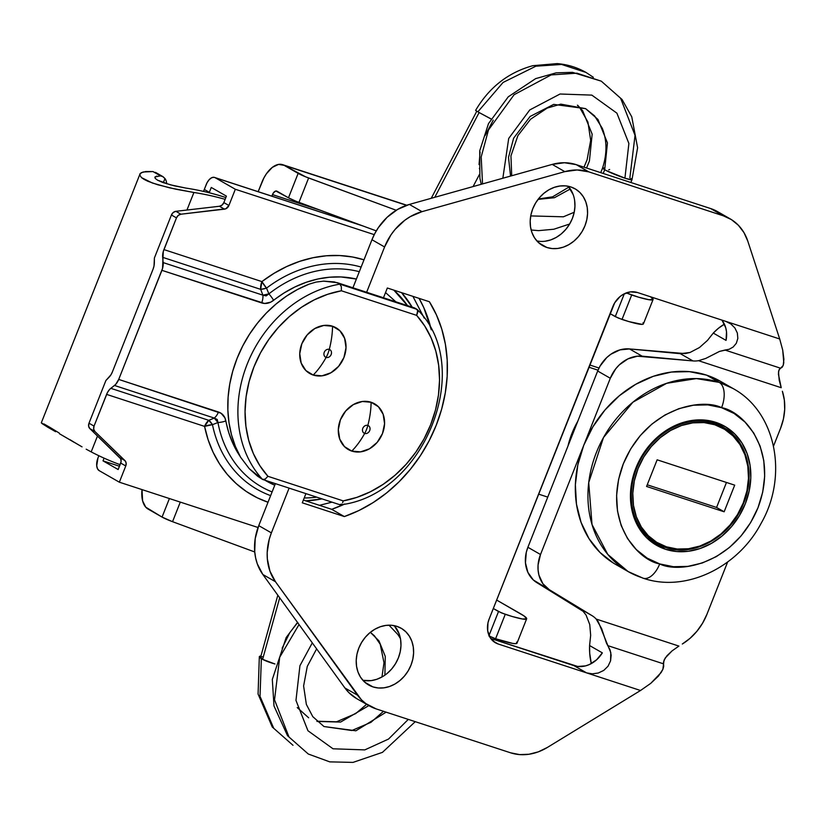 <?xml version="1.0" encoding="UTF-8"?>
<svg xmlns="http://www.w3.org/2000/svg" width="826" height="826" viewBox="0 0 826 826"><rect width="100%" height="100%" fill="white"/><g stroke="black" fill="none" stroke-linecap="round" stroke-linejoin="round"><path stroke-width="1.24" d="M396.222 210.258L305.599 176.816L284.092 165.324L406.526 205.313L284.092 165.324L298.145 173.377L288.48 197.796L295.935 201.224L376.284 230.888L298.96 202.391L308.625 177.982L396.222 210.258M650.516 296.689L653.056 299.528L648.875 299.714L638.622 297.195L626.222 292.869M276.947 191.178L288.48 197.796L275.832 191.002L273.427 192.861L271.878 196.154L272.487 194.616L319.786 210.062L272.487 194.616A5.276 2.87 108.1 0 1 276.648 191.054A5.276 2.87 108.1 0 1 276.947 191.178M650.774 296.864A47.464 4.471 -158.4 0 1 653.077 299.487A47.464 4.471 -158.4 0 1 631.673 295.037L622.009 319.445L615.267 316.626L624.322 293.767L615.267 316.626L610.053 313.632L618.292 318.051L628.958 321.613L642.122 324.381L643.392 323.947L642.969 322.832M148.009 509.033A26.37 14.341 108.1 0 1 142 489.591L142.619 500.897L145.727 507.154L162.061 517.086L148.009 509.033M172.541 521.691L180.295 502.105L172.541 521.691L162.061 517.086A10.552 0.991 21.6 0 0 172.541 521.691L254.738 551.975L172.541 521.691M516.549 642.132L516.973 643.237L515.713 643.671L512.791 643.423L495.59 638.746L505.254 614.327A47.464 4.471 -158.4 0 0 526.658 618.777A47.464 4.471 -158.4 0 0 520.401 613.677L496.643 600.068L524.107 615.979L526.637 618.829L522.466 619.004L512.203 616.495L501.537 612.933L493.298 608.514L498.522 611.508L489.033 635.473L498.522 611.508L505.254 614.327L495.59 638.746L488.858 635.917M261.801 182.494L258.166 191.673L263.928 177.879L266.457 173.708L272.332 167.358L278.517 164.415L284.092 165.324A26.37 14.341 108.1 0 0 282.616 164.663A26.37 14.341 108.1 0 0 261.801 182.494M169.402 498.553L162.061 517.086L169.402 498.553M298.145 173.377L288.48 197.796A10.552 0.991 21.6 0 0 298.96 202.391L308.625 177.982A10.552 0.991 -158.4 0 1 298.145 173.377M626.304 292.91L631.673 295.037L622.009 319.445A47.464 4.471 21.6 0 0 643.413 323.895L653.077 299.487M489.374 636.206L495.59 638.746A47.464 4.471 21.6 0 0 516.993 643.196L526.658 618.777M270.247 495.476A123.497 102.992 119.8 0 1 212.468 424.667A10.552 4.605 67.3 0 0 208.792 420.331L214.254 418.059L217.228 419.474L217.95 422.52L212.468 424.667A10.552 4.223 168.5 0 0 204.58 426.392L208.792 420.331L212.468 424.667L204.58 426.392L106.595 394.384A10.552 5.73 108.1 0 1 110.808 388.323L208.792 420.331L214.254 418.059L114.504 385.474L110.808 388.323L208.792 420.331A10.552 5.73 -71.9 0 0 204.58 426.392A130.952 109.218 -60.2 0 0 268.027 502.239L257.247 497.799L246.251 491.449L236.215 483.602L227.264 474.372L219.54 463.892L213.118 452.297L208.111 439.731L204.58 426.392L106.595 394.384L94.04 426.092L88.991 423.191L105.883 380.538L109.208 377.079A10.552 5.73 108.1 0 0 112.367 371.979L153.047 269.224A10.552 5.73 108.1 0 0 154.359 262.833L154.4 257.98L171.426 214.987A5.276 4.398 119.8 0 1 175.866 211.322L180.915 214.213L175.866 211.322L173.233 212.489L171.426 214.987L176.475 217.878A5.276 4.398 -60.2 0 1 180.915 214.213L224.465 209.154L219.417 206.263L175.866 211.322L219.417 206.263A5.276 4.398 119.8 0 0 223.856 202.597L222.049 205.096L219.417 206.263L224.465 209.154A5.276 4.398 -60.2 0 0 228.905 205.488L223.856 202.597L226.407 196.134L211.26 187.45L209.329 192.334A21.094 17.594 -60.2 0 0 209.164 192.757L211.26 187.45L226.407 196.134L223.856 202.597L228.905 205.488L235.327 189.268L215.132 177.693L235.327 189.268L374.24 234.636L235.327 189.268L228.905 205.488L225.828 208.782L180.915 214.213L178.282 215.379L176.475 217.878L163.92 249.586L261.904 281.594A10.552 5.73 -71.9 0 0 260.655 289.348L162.67 257.34L163.156 262.585L262.916 295.171L260.655 289.348A10.552 3.283 158.9 0 0 266.53 288.129A10.552 2.633 52.7 0 1 261.904 281.594L266.53 288.129A123.497 102.992 119.8 0 1 361.127 267.077A123.497 102.992 119.8 0 0 266.53 288.129L268.884 293.87A10.552 2.54 51.8 0 1 273.602 300.323A111.665 93.132 -60.2 0 1 356.388 279.043L340.952 276.947L329.45 277.226L317.845 279.002L306.291 282.265L294.965 286.942L284.02 292.993L270.763 302.14L264.609 303.483L161.906 270.339L118.717 379.423L115.712 384.358L109.59 389.449L107.442 392.536L94.04 426.092L88.991 423.191L105.883 380.538L110.963 374.798L112.367 371.979L153.047 269.224L154.008 266.013L154.4 257.98L171.426 214.987L176.475 217.878L163.269 251.548L162.557 268.378L118.717 379.423L221.12 413.279L224.93 417.863L228.75 432.597L232.942 443.593L240.108 456.396A111.665 93.132 -60.2 0 1 225.859 420.919A10.552 4.151 169.5 0 1 217.95 422.52A119.13 99.347 119.8 0 0 272.105 491.924A119.13 99.347 -60.2 0 1 217.95 422.52L212.468 424.667A123.497 102.992 119.8 0 0 270.639 495.621M274.759 485.213A111.665 93.132 -60.2 0 1 265.187 480.329L274.759 485.213M407.497 305.62L393.816 290.122A119.13 99.347 -60.2 0 1 407.497 305.62M385.535 292.58L395.85 301.81L385.535 292.58M412.907 296.358L424.234 318.124L412.907 296.358M332 502.156L319.466 505.316L332 502.156M305.857 500.876L321.964 498.873A123.497 102.992 119.8 0 1 305.857 500.876M412.174 307.148L401.581 292.652A123.497 102.992 119.8 0 1 412.174 307.148M364.008 259.818L352.578 257.01L339.651 255.544L326.415 255.781L313.044 257.722L299.735 261.336L286.653 266.571L273.995 273.354L261.904 281.594L260.655 289.348L262.916 295.171L163.156 262.585A10.552 5.73 108.1 0 1 161.906 270.339L261.656 302.925A10.552 5.73 -71.9 0 0 262.916 295.171L268.884 293.87L266.148 295.894L262.916 295.171A10.552 5.73 108.1 0 1 261.656 302.925C265.724 304.175 269.71 303.307 273.602 300.323A10.552 2.54 -128.2 0 0 268.884 293.87A119.13 99.347 -60.2 0 1 359.3 271.682A119.13 99.347 119.8 0 0 268.884 293.87L266.53 288.129L260.655 289.348L162.67 257.34A10.552 5.73 108.1 0 1 163.92 249.586L261.904 281.594A130.952 109.218 -60.2 0 1 362.562 259.374M316.699 497.159A119.13 99.347 -60.2 0 1 304.216 497.964M88.991 423.191L88.63 426.164L89.838 428.591L120.658 458.76L121.102 461.589L118.159 469.54L103.013 460.856L104.086 458.141L103.013 460.856L119.471 466.236L103.013 460.856L118.159 469.54L120.72 463.076L125.769 465.978L119.347 482.198L258.053 527.504L119.347 482.198L99.151 470.624L119.347 482.198L125.769 465.978L120.72 463.076A5.276 4.398 119.8 0 0 119.873 457.687L89.838 428.591L94.887 431.482L124.922 460.578L126.13 463.004L125.769 465.978A5.276 4.398 -60.2 0 0 124.922 460.578L119.873 457.687L124.922 460.578L94.887 431.482A5.276 4.398 -60.2 0 1 94.04 426.092L93.679 429.066L94.887 431.482L89.838 428.591A5.276 4.398 119.8 0 1 88.991 423.191M206.211 184.559L203.588 191.425A21.094 17.594 119.8 0 1 204.28 189.443L207.068 182.711L209.215 179.624L211.673 177.724L214.068 177.311L363.048 226.004L215.132 177.693A10.552 5.73 108.1 0 0 214.533 177.425A10.552 5.73 108.1 0 0 206.211 184.559M98.852 455.715L97.964 457.965L98.852 455.715M99.151 470.624L97.509 468.776L96.714 465.719L97.964 457.965A10.552 5.73 108.1 0 0 99.151 470.624M209.329 192.334L204.28 189.443L209.329 192.334M218.467 412.009L118.717 379.423A10.552 5.73 108.1 0 1 114.504 385.474L214.254 418.059A10.552 5.73 -71.9 0 0 218.467 412.009A10.552 5.73 108.1 0 1 214.254 418.059L217.95 422.52A10.552 4.151 -10.5 0 0 225.859 420.919C224.951 416.366 222.483 413.392 218.467 412.009M277.825 595.205L260.572 657.331A15.818 2.561 15.5 0 0 262.038 658.983A15.818 2.561 15.5 0 0 262.616 659.334L279.694 597.797L262.616 659.334L274.965 663.98A15.818 2.561 15.5 0 1 262.616 659.334A15.818 2.561 15.5 0 1 262.038 658.983A15.818 2.561 -164.5 0 1 261.377 658.621L260.014 696.339L273.716 728.295L292.993 745.289L273.716 728.295L260.014 696.339L261.367 658.621A15.818 2.561 15.5 0 0 262.038 658.983L260.665 657.166M479.111 112.543L491.016 118.903L478.522 112.212L479.111 112.543L434.786 197.3L479.111 112.543L490.985 118.954L479.111 112.543M609.64 169.464L608.71 169.877M600.729 172.644L602.567 167.998L604.694 169.722L602.567 167.988C607.182 153.739 607.089 140.503 602.278 128.298L594.596 115.888L585.603 108.65L597.941 119.429L607.451 142.898L604.694 169.722L603.217 173.46L604.694 169.722A15.818 1.487 -158.4 0 1 602.567 167.998A15.818 1.487 21.6 0 0 604.694 169.722L607.451 142.898L597.941 119.429L585.603 108.65L553.688 104.386L530.116 116.456L513.638 138.179L508.506 157.405L510.551 176.072M477.862 111.83L503.075 82.455L535.867 66.194L561.608 64.459L586.006 72.44L561.608 64.459L535.867 66.194L503.075 82.455L477.862 111.83L475.848 110.622M538.067 199.376L554.463 197.703L570.332 188.968L554.463 197.703L538.067 199.376M586.553 168.019L589.413 160.998L592.159 134.173L582.66 110.705L577.694 105.294L582.66 110.705L592.159 134.173L589.413 160.998L586.553 168.019M593.357 77.293L586.006 72.44C577.116 67.402 567.503 64.449 557.168 63.602L532.853 65.688C508.248 72.461 489.168 87.37 475.6 110.405L477.872 111.84M481.259 184.281L479.885 178.158L479.741 150.766L488.507 123.601L508.279 96.797L535.63 78.635L556.197 72.833L572.47 72.337L601.287 81.165L576.899 73.184L551.148 74.918L514.113 94.701L488.476 129.981L481.197 156.899L482.539 183.919L481.197 156.899L488.476 129.981L514.113 94.701L551.148 74.918L576.899 73.184L601.287 81.165L620.574 98.16L635.039 135.361L629.866 177.92M630.899 178.55L631.673 179.8L625.581 178.395L606.759 170.817L624.921 178.189L631.58 179.81L631.105 178.695M604.694 169.722A15.818 1.487 21.6 0 0 605.572 170.208L605.572 170.208A15.818 1.487 21.6 0 0 624.921 178.189L628.885 143.487L616.898 113.162L591.829 95.114L560.059 94.009L529.755 109.941L508.702 138.448L502.848 178.23L508.702 138.448L529.755 109.941L560.059 94.009L591.829 95.114L616.898 113.162L628.885 143.487L624.921 178.189A15.818 1.487 21.6 0 0 631.993 179.655A15.818 1.487 -158.4 0 1 621.73 177.094A15.818 1.487 -158.4 0 1 605.572 170.208A15.818 1.487 -158.4 0 1 604.694 169.722L604.694 169.722M530.726 215.916L563.373 216.804L574.225 212.251L563.373 216.804L530.726 215.916M603.94 167.915L602.98 167.843M485.172 135.454L493.246 120.121M479.039 164.591L480.092 152.015M479.792 169.66L479.379 168.267M299.043 624.539L279.704 657.259L274.531 699.828L288.997 737.019L308.284 754.014L288.997 737.019L274.531 699.828L279.704 657.259L299.043 624.539M408.281 719.394L388.561 739.043L364.793 749.894L333.023 748.79L307.953 730.752L295.966 700.417L299.931 665.715L312.29 642.876L299.931 665.715L295.966 700.417L307.953 730.752L333.023 748.79L364.793 749.894L388.561 739.043L408.281 719.394M389.005 625.179L397.946 634.616L400.445 638.56L397.946 634.616L389.005 625.179M386.145 712.157L355.882 730.793L323.968 726.529L355.882 730.793L386.145 712.157M370.358 632.324L378.989 640.893L385.257 656.381L384.906 675.141L385.257 656.381L378.989 640.893L370.358 632.324M368.861 705.6L340.591 722.069L317.07 721.439L340.591 722.069L368.861 705.6M261.243 656.846L262.338 656.68M260.944 655.989L259.467 657.135L261.377 658.632A15.818 2.561 -164.5 0 1 259.354 656.618A15.818 2.561 -164.5 0 1 260.944 655.989M282.151 648.193L289.771 632.695L297.783 622.401M539.595 241.337L536.9 240.955A32.699 27.268 119.8 0 0 569.919 223.547A32.699 27.268 119.8 0 0 568.236 186.263L573.172 194.616M546.895 247.49L538.82 242.865L546.895 247.49L552.212 248.574L557.787 248.45L563.404 247.129L568.856 244.651L573.915 241.13L578.396 236.68L582.134 231.486L584.973 225.746L586.801 219.675L587.565 213.511L587.234 207.491L585.799 201.843L583.342 196.794L579.935 192.52L575.722 189.195L570.869 186.955A32.699 27.268 -60.2 0 1 575.133 188.855A32.699 27.268 -60.2 0 1 583.848 228.306A32.699 27.268 -60.2 0 1 546.895 247.49A32.699 27.268 -60.2 0 1 542.62 245.601A32.699 27.268 -60.2 0 1 533.916 206.139A32.699 27.268 -60.2 0 1 570.869 186.955L565.542 185.871L559.966 185.995L554.349 187.326L548.908 189.794L543.849 193.325L539.368 197.765L535.63 202.959L532.791 208.699L530.953 214.77L530.189 220.934L530.529 226.954L531.954 232.602L534.422 237.661L537.819 241.925L542.032 245.25L546.895 247.49M382.262 676.814L376.811 679.292L371.194 680.614L362.924 680.345A32.699 27.268 119.8 0 0 395.943 662.948A32.699 27.268 119.8 0 0 394.27 625.664L399.206 634.007L400.631 639.654L400.971 645.674L400.207 651.838L398.369 657.909L395.53 663.65L391.803 668.843L387.322 673.293M372.929 686.891L364.855 682.266L372.929 686.891L378.246 687.975L383.822 687.851L389.438 686.53L394.88 684.052L399.939 680.521L404.43 676.081L408.158 670.888L410.997 665.147L412.835 659.076L413.599 652.912L413.258 646.892L411.833 641.244L409.366 636.185L405.969 631.921L401.756 628.596L396.893 626.356A32.699 27.268 -60.2 0 1 401.168 628.245A32.699 27.268 -60.2 0 1 409.882 667.707A32.699 27.268 -60.2 0 1 372.929 686.891A32.699 27.268 -60.2 0 1 368.654 684.991A32.699 27.268 -60.2 0 1 359.94 645.54A32.699 27.268 -60.2 0 1 396.893 626.356L391.576 625.272L386 625.396L380.383 626.717L374.932 629.195L369.872 632.716L365.391 637.166L361.664 642.36L358.825 648.1L356.987 654.171L356.223 660.335L356.564 666.355L357.988 672.003L360.446 677.052L363.853 681.326L368.066 684.651L372.929 686.891M369.305 705.848A52.74 43.984 -60.2 0 0 376.191 708.914L510.613 752.816L376.191 708.914L365.815 703.587L361.375 699.746L275.471 581.731L269.947 571.148L267.335 558.923L267.19 552.449L269.235 539.306L271.382 532.873L258.755 525.635L275.378 483.664L258.755 525.635A52.74 43.984 119.8 0 0 262.844 574.493L257.32 563.91L255.637 557.953L254.718 551.685L255.203 538.635L258.755 525.635L271.382 532.873L289.09 488.145L271.382 532.873A52.74 43.984 -60.2 0 0 275.471 581.731L357.534 695.203L344.907 687.965L262.844 574.493L275.471 581.731L262.844 574.493L344.907 687.965A52.74 43.984 119.8 0 0 356.677 698.62L369.305 705.848A52.74 43.984 -60.2 0 1 357.534 695.203L344.907 687.965L348.748 692.508L356.749 698.662M706.911 614.348L727.634 562.01L706.911 614.348L702.544 623.238L696.855 631.332L690.03 638.343L682.307 644.022A52.74 43.984 -60.2 0 0 706.911 614.348M773.539 446.061L780.539 428.374L773.539 446.061M730.143 218.838A52.74 43.984 -60.2 0 0 723.246 215.782L710.618 208.544L576.197 164.632L588.824 171.87A52.74 43.984 -60.2 0 0 564.819 171.643L552.202 164.405L564.468 162.743L576.197 164.632A52.74 43.984 119.8 0 0 552.202 164.405L409.366 204.425L421.993 211.652L409.366 204.425L552.202 164.405L564.819 171.643L421.993 211.652A52.74 43.984 -60.2 0 0 384.586 246.964L366.641 292.27L384.586 246.964L371.958 239.726L374.818 233.521L378.339 227.646L387.105 217.3L397.688 209.381L409.366 204.425A52.74 43.984 119.8 0 0 371.958 239.726L352.929 287.789L371.958 239.726L384.586 246.964L390.956 234.883L395.076 229.442L404.833 220.232L410.315 216.619L421.993 211.652L564.819 171.643L577.095 169.97L588.824 171.87L576.197 164.632L710.618 208.544L723.246 215.782L588.824 171.87L723.246 215.782L731.382 219.582L738.382 225.271L743.947 232.581L747.84 241.233L779.703 338.98L637.424 292.507L630.393 291.888L623.258 294.335L619.996 296.606L614.689 302.832L489.147 618.994L487.959 622.907L487.691 630.775L490.2 637.672L495.115 642.576L498.243 644.022L640.532 690.495L547.421 747.416L538.356 751.836L528.939 754.262L519.564 754.592L510.613 752.816A52.74 43.984 -60.2 0 0 547.421 747.416L640.532 690.495L650.754 683.35L661.11 672.581L662.875 669.339L663.701 666.396L663.474 662.153L665.198 658.033L672.106 650.847L678.92 646.087L596.196 619.066A26.37 21.992 119.8 0 0 592.097 615.69L549.569 589.95L542.888 583.724L538.903 575.03L538.087 570.074L538.077 564.901L540.514 554.514L610.3 378.256L615.711 368.83L619.335 364.844L627.925 358.887L637.404 356.192L692.962 360.921A26.37 21.992 119.8 0 0 698.497 360.694L781.22 387.714L779.217 380.321L778.495 371.876L779.61 368.83L782.119 367.302L783.193 365.453L783.791 362.738L782.707 350.069L779.703 338.98L747.84 241.233A52.74 43.984 -60.2 0 0 730.143 218.838L717.515 211.601A52.74 43.984 119.8 0 0 710.618 208.544L717.618 211.662M429.396 301.738L387.342 288.006L383.47 297.773L387.342 288.006L429.396 301.738A139.77 116.569 -60.2 0 1 344.339 516.56L358.99 510.489L373.115 502.59L386.527 492.998L399.01 481.847L410.377 469.292L420.465 455.549L429.117 440.795L436.211 425.266L441.631 409.19L445.307 392.815L447.165 376.377L447.196 360.126L445.4 344.308L441.786 329.151L436.427 314.892L429.396 301.738M305.93 493.638L302.285 502.817L344.339 516.56L302.285 502.817L305.93 493.638M495.455 642.783L495.486 642.793A21.094 17.594 -60.2 0 0 498.243 644.022L493.039 641.038L498.243 644.022L640.532 690.495L650.754 683.35L658.456 676.06L662.875 669.339L663.567 663.856L607.895 645.664L610.796 652.519L610.569 660.862L608.05 666.2L603.744 670.423L598.261 673.025L592.345 673.83L586.615 672.891L573.987 665.653A26.37 21.992 119.8 0 0 602.34 652.86L589.578 645.54A58.016 31.543 108.1 0 0 591.302 663.577L589.702 653.242L589.578 645.54L590.662 635.349L589.754 624.549L586.057 615.04L583.094 611.302L579.48 608.463L592.097 615.69A26.37 21.992 -60.2 0 1 596.196 619.066L601.679 628.71L606.46 643.113L610.094 650L611.147 655.225L610.569 660.862L608.05 666.2L603.744 670.423L598.261 673.025L592.345 673.83L586.615 672.891L573.987 665.653L490.716 638.457L577.715 666.468L585.572 665.88L589.475 664.496L596.661 659.747L602.34 652.86L589.578 645.54L590.662 635.349L589.754 624.549L586.057 615.04L583.094 611.302L536.952 582.712L592.097 615.69L533.317 579.966L527.897 572.397L525.46 562.836L526.276 552.418L527.886 547.277L597.673 371.019L600.037 366.114L606.718 357.606L610.827 354.261L619.996 349.873L629.505 348.933L685.146 353.6L690.03 352.475L699.446 347.55L707.428 340.457L713.282 333.084L726.044 340.395L726.508 331.794L725.724 327.736L722.254 320.653M545.17 241.213L550.787 239.891L556.228 237.423L561.288 233.892L565.769 229.442L569.506 224.249L572.346 218.508L574.184 212.447L574.948 206.283L574.607 200.264M303.379 500.071L331.711 509.322L344.772 504.005A139.77 116.569 119.8 0 1 331.711 509.322L344.339 516.56L331.711 509.322L303.379 500.071M431.286 329.811L423.8 307.664L419.071 298.372A139.77 116.569 119.8 0 1 431.286 329.811M782.377 391.266L784.349 400.104L784.7 409.459L783.42 418.999L780.539 428.374A52.74 43.984 -60.2 0 0 782.377 391.266M495.486 642.793A21.094 17.594 -60.2 0 1 489.147 618.994L612.861 306.539A21.094 17.594 -60.2 0 1 637.424 292.507L725.786 321.366L730.896 323.968L734.903 327.994L737.35 333.033L737.835 338.423L736.296 343.306L733.158 347.034L729.141 349.284L719.467 351.422L705.724 358.443L698.497 360.694A26.37 21.992 -60.2 0 1 692.962 360.921L642.132 356.171L629.505 348.933L680.356 353.693L692.962 360.921L680.356 353.693L690.03 352.475L699.446 347.55L707.428 340.457L713.282 333.084L718.331 328.356L724.392 324.184A58.016 31.543 108.1 0 0 713.282 333.084L726.044 340.395A26.37 21.992 119.8 0 0 721.779 320.054M540.514 554.514L527.886 547.277L597.673 371.019L610.3 378.256L540.514 554.514L527.886 547.277A31.646 26.391 119.8 0 0 536.952 582.712L549.569 589.95A31.646 26.391 -60.2 0 1 540.514 554.514M642.132 356.171L629.505 348.933A31.646 26.391 119.8 0 0 597.673 371.019L610.3 378.256A31.646 26.391 -60.2 0 1 642.132 356.171M779.703 338.98L725.786 321.366L730.896 323.968L734.903 327.994L737.35 333.033L737.835 338.423L736.296 343.306L733.158 347.034L729.141 349.284L724.939 350.038L780.611 368.22L783.193 365.453L783.905 359.196L782.707 350.069L779.703 338.98M712.921 354.798L719.467 351.422L724.939 350.038L780.611 368.22L778.897 370.058L778.422 374.23L781.22 387.714L698.497 360.694L705.724 358.443M598.344 621.844L596.196 619.066L678.92 646.087L672.106 650.847L666.974 655.71L664.032 660.191L663.567 663.856L607.895 645.664L598.344 621.844M240.552 457.191L235.389 446.443L231.528 434.899L229.008 422.726L227.862 410.088L228.11 397.151L229.752 384.1L232.756 371.111L237.093 358.36L242.689 346.022L249.483 334.272L257.371 323.255L266.251 313.137L275.998 304.061L286.477 296.131L297.546 289.472L309.058 284.165A116.032 96.776 119.8 0 0 240.552 457.191L249.318 468.755L257.495 476.117L262.544 479.431A116.032 96.776 -60.2 0 1 247.191 364.152A116.032 96.776 -60.2 0 1 339.858 284.144L337.338 282.699L414.466 307.892L416.996 309.337L334.406 281.934L323.637 281.139L316.069 282.079L309.058 284.165L316.069 282.079L323.637 281.139L337.338 282.699L414.466 307.892L417.75 310.256L416.655 315.367L424.74 326.002L431.182 338.03L435.849 351.205L438.658 365.278L439.535 379.96L438.472 394.952L435.498 409.964L430.656 424.698L424.058 438.854L415.829 452.152L406.124 464.326L395.158 475.136L383.13 484.366L370.285 491.821L356.894 497.366L343.203 500.886L267.923 476.303L259.839 465.668L253.396 453.639L248.729 440.464L245.931 426.392L245.054 411.709L246.107 396.717L249.091 381.705L253.923 366.971L260.52 352.816L268.76 339.517L278.455 327.344L289.42 316.534L301.449 307.303L314.293 299.848L327.695 294.293L341.386 290.773L416.655 315.367A110.756 92.378 -60.2 0 1 430.656 424.698A110.756 92.378 -60.2 0 1 343.203 500.886L267.923 476.303L265.187 479.101L262.544 479.431L265.187 479.101L267.923 476.303A110.756 92.378 -60.2 0 1 253.923 366.971A110.756 92.378 -60.2 0 1 341.386 290.773L341.355 286.715L339.858 284.144A116.032 96.776 119.8 0 0 247.191 364.152A116.032 96.776 119.8 0 0 262.544 479.431L249.318 468.755L240.552 457.191M342.635 502.745L343.203 500.886L342.635 502.745M339.672 504.624L341.768 504.118L339.961 504.758L262.544 479.431M416.996 309.337L339.858 284.144L341.355 286.715L341.386 290.773L416.655 315.367L417.935 311.732L416.996 309.337L417.75 310.256M366.465 429.644L366.517 429.499A18.988 10.325 -71.9 0 0 367.849 425.442A4.326 3.603 119.8 0 0 362.81 428.312A4.326 3.603 119.8 0 0 364.679 433.444A18.988 10.325 -71.9 0 0 366.465 429.644L366.465 429.644A18.988 10.325 108.1 0 1 364.679 433.444A4.326 3.603 -60.2 0 1 362.81 428.312A4.326 3.603 -60.2 0 1 367.849 425.442A60.164 32.71 -71.9 0 0 371.111 402.262A26.37 21.992 119.8 0 0 340.405 419.804A26.37 21.992 119.8 0 0 351.783 451.089A60.164 32.71 -71.9 0 0 364.679 433.444A60.164 32.71 108.1 0 1 351.783 451.089L344.463 446.598L339.734 439.081L338.309 429.675L340.405 419.804L345.702 410.987L353.404 404.554L362.325 401.498L371.111 402.262L378.422 406.753L383.15 414.28L384.575 423.686L382.479 433.547L377.183 442.364L369.49 448.797L360.57 451.863L351.783 451.089A26.37 21.992 119.8 0 0 382.479 433.547A26.37 21.992 119.8 0 0 371.111 402.262A60.164 32.71 108.1 0 1 367.849 425.442A4.326 3.603 -60.2 0 1 369.707 430.563A4.326 3.603 -60.2 0 1 364.679 433.444A4.326 3.603 119.8 0 0 369.707 430.563A4.326 3.603 119.8 0 0 367.849 425.442A18.988 10.325 108.1 0 1 366.517 429.499L366.465 429.644M327.901 353.611L327.963 353.466A18.988 10.325 -71.9 0 0 329.285 349.408A4.326 3.603 119.8 0 0 324.257 352.279A4.326 3.603 119.8 0 0 326.115 357.41A18.988 10.325 -71.9 0 0 327.901 353.611L327.901 353.611A18.988 10.325 108.1 0 1 326.115 357.41A4.326 3.603 -60.2 0 1 324.257 352.279A4.326 3.603 -60.2 0 1 329.285 349.408A60.164 32.71 -71.9 0 0 332.548 326.229A26.37 21.992 119.8 0 0 301.841 343.771A26.37 21.992 119.8 0 0 313.219 375.056A60.164 32.71 -71.9 0 0 326.115 357.41A60.164 32.71 108.1 0 1 313.219 375.056L305.899 370.564L301.17 363.048L299.745 353.642L301.841 343.771L307.148 334.953L314.84 328.521L323.761 325.465L332.548 326.229L339.868 330.72L344.597 338.247L346.022 347.653L343.926 357.513L338.619 366.331L330.927 372.763L322.006 375.83L313.219 375.056A26.37 21.992 119.8 0 0 343.926 357.513A26.37 21.992 119.8 0 0 332.548 326.229A60.164 32.71 108.1 0 1 329.285 349.408A4.326 3.603 -60.2 0 1 331.154 354.53A4.326 3.603 -60.2 0 1 326.115 357.41A4.326 3.603 119.8 0 0 331.154 354.53A4.326 3.603 119.8 0 0 329.285 349.408A18.988 10.325 108.1 0 1 327.963 353.466L327.901 353.611M613.584 563.187L599.996 552.47L589.021 538.697L581.07 522.383L576.465 504.17L575.371 484.748L577.828 464.862L583.755 445.286L592.913 426.774L604.962 410.016L619.417 395.675L635.741 384.296L653.304 376.315L671.424 372.051L689.421 371.648L706.581 375.138L719.198 382.366A21.094 11.471 108.1 0 1 721.573 407.683C742.502 410.976 779.94 449.674 757.969 507.794C734.159 565.314 678.167 573.492 659.716 563.921L647.171 558.128L636.299 549.558L627.523 538.531L621.162 525.491L617.476 510.912L616.609 495.373L618.571 479.472L623.32 463.809L630.641 448.993L640.274 435.591L651.848 424.12L664.909 415.013L678.951 408.633L693.448 405.215L707.841 404.895L721.573 407.683L734.107 413.475L744.98 422.045L753.766 433.072L760.116 446.112L763.802 460.691L764.68 476.23L762.708 492.131L757.969 507.794L750.638 522.61L741.005 536.012L729.441 547.483L716.379 556.59L702.327 562.971L687.831 566.388L673.448 566.708L659.716 563.921A21.094 11.471 108.1 0 1 643.165 578.221A21.094 11.471 -71.9 0 0 659.716 563.921C638.777 560.627 601.338 521.929 623.32 463.809C647.13 406.289 703.122 398.111 721.573 407.683A21.094 11.471 -71.9 0 0 719.198 382.366L696.38 378.587L666.644 383.316L632.912 402.19L603.507 437.512L588.721 482.601L592.015 524.52L607.781 554.411L628.09 571.54A105.491 87.979 -60.2 0 1 600.006 444.264A105.491 87.979 -60.2 0 1 719.198 382.366L706.581 375.138A105.491 87.979 119.8 0 0 587.379 437.037A105.491 87.979 119.8 0 0 615.473 564.303L628.09 571.54L643.062 578.179C685.652 592.913 737.928 567.4 761.035 523.488C788.303 476.395 776.554 412.184 732.992 388.488L719.198 382.366A105.491 87.979 -60.2 0 1 732.992 388.488L720.365 381.251A105.491 87.979 119.8 0 0 706.581 375.138L720.52 381.344M665.508 549.269L648.586 539.574L665.508 549.269L676.67 551.541L688.357 551.272L700.138 548.505L711.558 543.312L722.161 535.919L731.568 526.596L739.394 515.713L745.341 503.674L749.192 490.943L750.793 478.027L750.091 465.399L747.096 453.557L741.924 442.953L734.789 434.001L725.961 427.042L715.77 422.334A68.568 57.18 -60.2 0 1 724.732 426.309A68.568 57.18 -60.2 0 1 742.997 509.033A68.568 57.18 -60.2 0 1 665.508 549.269A68.568 57.18 -60.2 0 1 656.546 545.294A68.568 57.18 -60.2 0 1 638.292 462.57A68.568 57.18 -60.2 0 1 715.77 422.334L704.619 420.062L692.921 420.331L681.14 423.098L669.731 428.291L659.117 435.684L649.721 445.007L641.895 455.89L635.937 467.929L632.086 480.66L630.486 493.587L631.198 506.204L634.192 518.047L639.355 528.65L646.49 537.602L655.328 544.561L665.508 549.269M577.777 421.291A79.11 65.987 119.8 0 0 567.989 446.009L571.974 433.351L577.777 421.291M643.165 578.221A21.094 11.471 108.1 0 1 641.885 577.663A105.491 87.979 -60.2 0 1 628.09 571.54M727.076 429.706A66.989 55.869 119.8 0 0 714.686 423.511A1.053 0.578 108.1 0 1 714.8 424.77A65.925 54.981 -60.2 0 1 743.245 502.982A65.925 54.981 -60.2 0 1 666.479 546.833A65.925 54.981 -60.2 0 1 638.044 468.621A65.925 54.981 -60.2 0 1 714.8 424.77A1.053 0.578 -71.9 0 0 714.686 423.511A66.989 55.869 119.8 0 0 640.15 460.505A66.989 55.869 119.8 0 0 653.201 541.319A66.989 55.869 119.8 0 0 665.591 547.514A1.053 0.578 -71.9 0 0 666.479 546.833L656.68 542.3L648.193 535.609L641.327 526.998L636.361 516.808L633.48 505.419L632.799 493.287L634.337 480.856L638.044 468.621L643.764 457.046L651.291 446.577L660.335 437.615L670.536 430.501L681.512 425.514L692.838 422.85L704.082 422.592L714.8 424.77L724.598 429.303L733.096 435.994L739.951 444.605L744.918 454.796L747.798 466.184L748.48 478.326L746.941 490.747L743.245 502.982L737.515 514.557L729.988 525.026L720.953 533.988L710.752 541.102L699.777 546.089L688.45 548.763L677.206 549.011L666.479 546.833A1.053 0.578 108.1 0 1 665.591 547.514A66.989 55.869 -60.2 0 1 656.835 543.632A66.989 55.869 -60.2 0 1 638.994 462.818A66.989 55.869 -60.2 0 1 714.686 423.511L710.019 420.837L714.686 423.511A66.989 55.869 -60.2 0 1 723.442 427.393A66.989 55.869 -60.2 0 1 741.314 508.145A66.989 55.869 -60.2 0 1 665.715 547.555M646.582 486.452L724.144 511.79L734.696 485.151L657.135 459.814L646.582 486.452L657.135 459.814L734.696 485.151L724.144 511.79L716.576 507.453L726.467 482.456L716.576 507.453L724.144 511.79L646.582 486.452M647.243 484.8L716.576 507.453L647.243 484.8M538.583 494.124L547.752 497.118L538.583 494.124M589.723 364.978L599.015 368.024L589.723 364.978M598.014 370.182L588.845 367.188L598.014 370.182M154.896 177.167L155.216 178.385L157.508 180.151L162.805 182.505L174.069 185.767L185.778 188.06A348.107 290.318 119.8 0 1 225.849 197.559A348.107 290.318 119.8 0 0 185.778 188.06L170.073 184.756L157.508 180.151L155.216 178.385L154.999 176.981L160.44 175.855L152.944 171.56L143.115 171.994L140.017 173.666L139.666 174.833L141.452 177.58L147.906 181.276L144.127 179.407L141.452 177.58L152.407 183.031L169.526 187.832L193.904 192.489L186.955 210.031L193.904 192.489L175.845 189.206L157.621 184.725L147.906 181.276L141.452 177.58L139.666 174.833L141.184 172.717L145.758 171.55L152.944 171.56L163.073 176.723L164.963 178.54A10.552 8.797 -60.2 0 1 166.666 183.775L166.625 183.124M162.577 176.434L164.963 178.54L163.321 182.691L164.963 178.54L166.088 180.667M193.904 192.489A348.107 290.318 -60.2 0 1 225.137 199.355A348.107 290.318 -60.2 0 0 193.904 192.489M120.09 464.666A348.107 290.318 -60.2 0 1 91.19 451.894L97.489 435.994L91.19 451.894L86.183 449.189L91.19 451.894A348.107 290.318 -60.2 0 0 120.09 464.666M139.666 174.833L41.3 422.85M80.886 446.195L75.373 442.953L80.886 446.195M69.859 439.618L75.373 442.953L69.859 439.618M59.296 433.103L50.365 427.62L59.296 433.103M43.912 423.924L50.365 427.62L43.912 423.924M41.899 423.47L47.774 427.218L41.486 422.829M59.441 433.733L74.309 442.426M59.431 433.722L82.032 446.856M160.368 175.855L163.073 176.723M54.413 430.945L55.105 431.265M47.774 427.218L55.6 431.699M154.999 176.981L156.806 176.093M160.44 175.855L152.944 171.56L160.44 175.855M406.784 205.22L282.616 164.663M361.375 225.395L214.533 177.425M476.788 111.211L431.255 198.292M538.376 198.973L552.604 196.825L568.938 187.079M583.992 167.182L587.11 159.759L590.673 140.337L587.916 122.041L579.749 107.648L577.415 105.212M511.717 175.752L510.943 155.907L517.902 135.619L530.581 119.223L547.256 108.061L560.823 104.138L585.603 108.65M630.868 182.494L631.993 179.655L637.6 147.73L631.766 116.827L622.081 99.523L601.287 81.165M531.159 230.01L538.593 230.64L553.823 229.236L569.641 224.022M479.338 174.637L473.091 186.573M297.515 622.432L286.168 637.558L272.312 679.457L273.995 705.962L287.562 735.76L308.284 754.014L329.77 761.871L353.001 762.398L382.448 752.362L415.251 721.666M383.491 711.3L370.967 722.327L351.835 730.514L323.968 726.529L312.796 716.658L306.363 704.423L303.607 685.972L307.272 666.396L316.626 648.875M308.676 717.804L297.236 707.572M316.874 721.243L336.543 721.79L355.686 713.602L366.62 704.32M381.953 676.99L383.997 662.741L380.218 644.249L374.395 635.783L370.337 632.334M292.993 745.289L272.27 727.025L258.073 694.057L259.333 656.639M340.622 504.81C424.461 495.063 475.549 366.155 417.378 309.647M646.737 537.85L656.835 543.632L665.642 547.545C693.396 557.519 730.039 537.282 742.997 504.841C756.11 475.353 747.262 440.279 723.442 427.393L713.344 421.611M162.784 176.547L155.464 172.355"/></g></svg>
